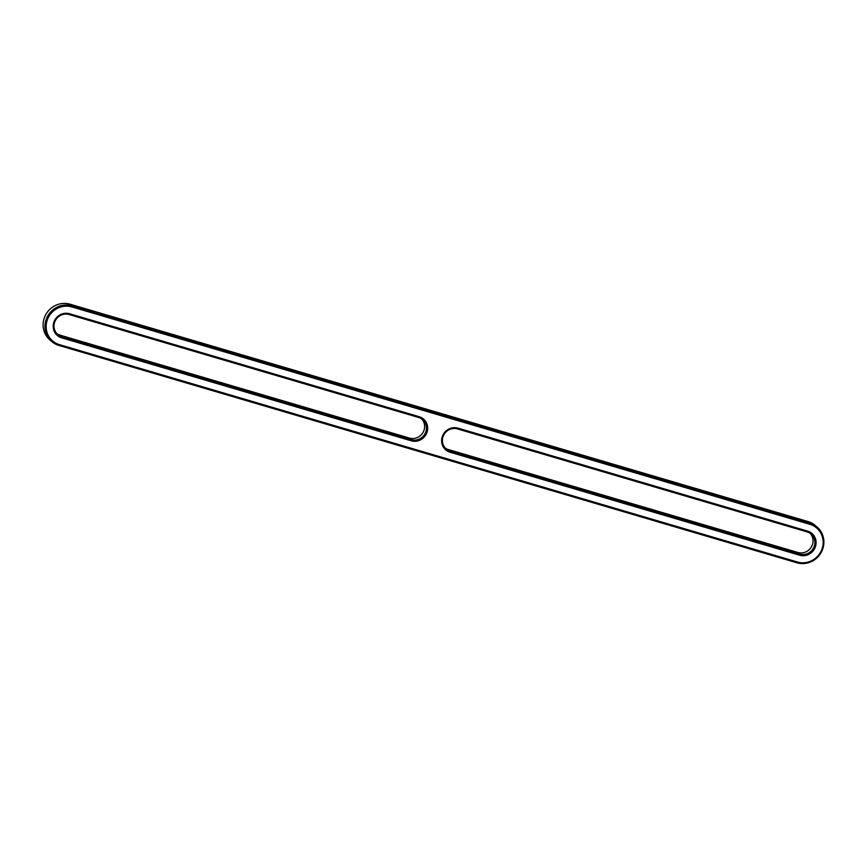 <?xml version="1.0" encoding="UTF-8"?>
<svg xmlns="http://www.w3.org/2000/svg" width="867" height="867" viewBox="0 0 867 867"><rect width="100%" height="100%" fill="white"/><g stroke="black" fill="none" stroke-linecap="round" stroke-linejoin="round"><path stroke-width="1.3" d="M58.913 345.424A20.992 20.104 -49.5 0 1 51.792 341.565A20.992 20.104 -49.5 0 1 47.718 316.022A20.992 20.104 -49.5 0 1 71.95 305.791L809.941 523.169A20.992 20.104 -49.5 0 1 817.061 527.017A20.992 20.104 -49.5 0 1 821.136 552.561A20.992 20.104 -49.5 0 1 796.903 562.791L58.913 345.424L59.455 344.654A19.984 19.139 -49.5 0 1 47.165 320.346A19.984 19.139 -49.5 0 1 71.853 306.929L809.843 524.307A19.984 19.139 -49.5 0 1 822.133 548.616A19.984 19.139 -49.5 0 1 797.445 562.022L59.455 344.654M51.792 341.565L49.939 339.983A20.992 20.104 -49.5 0 1 45.864 314.439A20.992 20.104 -49.5 0 1 70.097 304.209L808.087 521.576A20.992 20.104 -49.5 0 1 815.208 525.435L817.061 527.017M61.687 337.837L411.261 440.804A12.767 12.225 -49.5 0 0 427.03 432.232A12.767 12.225 -49.5 0 0 419.184 416.713L69.609 313.746A12.767 12.225 130.5 0 0 53.841 322.318A12.767 12.225 130.5 0 0 61.687 337.837L61.785 336.699L411.359 439.667A11.759 11.26 130.5 0 0 422.641 419.639A11.759 11.26 130.5 0 0 418.653 417.471L69.078 314.515A11.759 11.26 130.5 0 0 57.796 334.543A11.759 11.26 130.5 0 0 61.785 336.699L59.931 335.117L409.506 438.084A11.759 11.26 130.5 0 0 421.676 418.891M799.677 555.216L450.103 452.249A12.767 12.225 -49.5 0 1 442.257 436.719A12.767 12.225 -49.5 0 1 458.025 428.157L807.6 531.124A12.767 12.225 -49.5 0 1 815.446 546.644A12.767 12.225 -49.5 0 1 799.677 555.216L799.775 554.067L450.201 451.111A11.759 11.26 -49.5 0 1 443.926 434.638A11.759 11.26 -49.5 0 1 457.494 428.916L807.069 531.883A11.759 11.26 -49.5 0 1 813.344 548.345A11.759 11.26 -49.5 0 1 799.775 554.067L797.922 552.485L448.347 449.529A11.759 11.26 -49.5 0 1 445.324 448.109M56.908 333.697A11.759 11.26 130.5 0 0 59.931 335.117M810.092 533.303A11.759 11.26 -49.5 0 1 797.922 552.485M70.097 304.209L71.95 305.791L71.853 306.929M796.903 562.791L797.445 562.022M808.087 521.576L809.941 523.169L809.843 524.307M419.184 416.713L418.653 417.471M69.078 314.515L69.609 313.746M411.261 440.804L411.359 439.667L409.506 438.084M807.069 531.883L807.6 531.124M458.025 428.157L457.494 428.916M450.103 452.249L450.201 451.111L448.347 449.529"/></g></svg>
